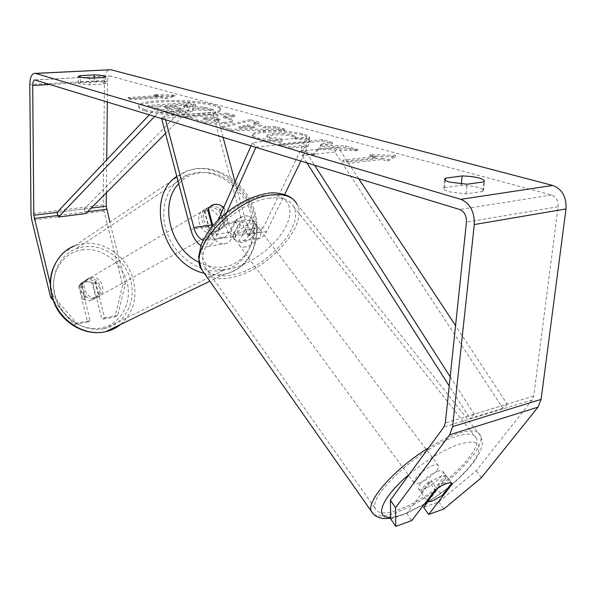 <?xml version="1.0" encoding="UTF-8"?>
<svg xmlns="http://www.w3.org/2000/svg" width="596" height="596" viewBox="0 0 596 596"><rect width="100%" height="100%" fill="white"/><g stroke="black" fill="none" stroke-linecap="round" stroke-linejoin="round"><path stroke-width="0.45" stroke-dasharray="2.98 2.23" d="M144.813 109.545C140.783 108.308 138.756 107.064 138.726 105.805C137.445 99.309 192.94 98.556 213.256 104.561C218.054 105.879 220.49 107.243 220.557 108.666C222.926 115.117 164.012 115.959 144.813 109.545M144.783 110.774C140.76 109.53 138.734 108.278 138.704 107.019C137.423 100.486 192.903 99.711 213.212 105.745C218.009 107.064 220.445 108.442 220.505 109.873C222.874 116.362 163.982 117.218 144.783 110.774M107.317 101.841L107.526 81.324C107.645 78.374 108.42 76.586 109.843 75.975L551.479 195.019C556.15 196.881 558.355 200.785 558.094 206.73L533.725 396.102L532.191 399.976L476.204 470.676L438.865 501.914L423.644 507.338M308.266 140.321L309.466 138.846C309.726 137.773 307.439 136.544 302.597 135.15C291.161 132.327 278.228 131.411 263.805 132.394L263.685 132.409C256.317 133.139 252.548 134.323 252.376 135.963C252.302 137.102 254.313 138.294 258.403 139.546L281.878 142.854L281.804 140.09L269.377 138.451L266.792 136.916C266.919 136.097 268.938 135.486 272.864 135.083L272.99 135.076C280.254 134.51 286.683 134.897 292.271 136.253L295.37 138.034L294.767 138.92L308.266 140.321L308.356 138.972L309.548 137.497C309.808 136.439 307.521 135.21 302.679 133.824C291.235 131.016 278.302 130.099 263.872 131.075L263.752 131.083C256.384 131.813 252.615 132.99 252.436 134.621C252.369 135.746 254.38 136.938 258.47 138.183L281.953 141.483L281.878 142.854M224.722 123.551L224.841 123.543C229.959 123.074 232.492 122.366 232.447 121.428C232.395 120.578 230.615 119.654 227.106 118.664L223.113 117.531L234.742 116.593L226.733 114.365L185.49 117.628L197.649 121.226C205.65 123.469 214.672 124.251 224.722 123.551L224.893 122.262C230.011 121.8 232.552 121.1 232.5 120.161C232.447 119.319 230.667 118.403 227.158 117.405L223.165 116.287L223.113 117.531M318.614 149.358L313.444 155.481L301.375 151.913L306.955 146.415L289.045 148.262L279.353 145.394L322.607 141.029L332.479 143.778L321.475 144.91L320.261 146.452L345.337 147.354L357.786 150.818L318.614 149.358L318.704 147.957L313.541 154.044L313.444 155.481M94.242 81.354L80.274 82.121L78.225 83L79.559 83.79L89.772 84.878L103.853 84.073L105.76 83.224C104.985 82.203 101.149 81.578 94.242 81.354L94.265 78.054M482.805 191.443L466.042 193.924L448.669 191.718C445.331 190.713 443.67 189.707 443.677 188.686L444.527 187.688L461.215 185.326C474.058 185.84 481.493 187.576 483.505 190.549L482.805 191.443L483.848 181.877M157.843 96.761L154.178 95.74L174.747 96.276L165.263 98.839L161.538 97.796L131.761 99.785L128.147 98.72L157.843 96.761L157.865 95.613L128.162 97.558L128.147 98.72M387.825 161.181L395.483 156.711L369.922 156.167L375.815 157.813L342.67 161.643L348.571 163.379L381.783 159.49L387.825 161.181L387.944 159.728L395.602 155.288L395.483 156.711M265.771 127.916L253.672 124.519L258.798 123.283L250.074 120.854L220.93 128.125L229.08 130.539L284.94 130.554L275.419 127.902L265.771 127.916L265.838 126.628L253.732 123.238L253.672 124.519M466.042 193.924L467.055 184.246M89.772 84.878L89.817 78.292M122.731 285.082L114.939 316.856L117.643 315.537L125.436 283.651L122.731 285.082L103.995 211.021L103.25 204.89L104.449 80.467C104.68 74.552 106.23 70.976 109.09 69.739M106.371 192.791L106.714 159.855M125.436 283.651L109.873 222.211M390.782 519.049L406.688 513.38L429.887 482.723L435.132 490.054L442.269 485.412L446.397 483.43C449.213 482.38 451.008 482.276 451.783 483.118L451.731 483.177M406.688 513.38L411.68 520.621M438.865 501.914L443.871 508.954M429.887 482.723C438.909 476.301 444.623 474.282 447.022 476.658L428.129 501.504M51.852 296.704L53.163 295.951L76.705 323.211L90.16 320.693L81.294 284.977L83.738 281.58L87.575 279.837C90.562 279.435 93.289 280.344 95.747 282.571L104.598 317.981L101.923 319.3L114.939 316.856M117.643 315.537L104.598 317.981M53.163 295.951L50.079 283.361M90.16 320.693L87.53 322.004L78.709 286.445L81.145 283.055L84.975 281.312C87.955 280.91 90.674 281.811 93.125 284.031L101.923 319.3M95.747 282.571L93.125 284.031M76.705 323.211L74.113 324.522L52.873 299.952M87.53 322.004L74.113 324.522M481.419 477.672L476.204 470.676M81.294 284.977L78.709 286.445M80.274 82.121L80.289 77.406M103.853 84.073L103.913 77.54M447.082 476.86L451.701 483.222M461.215 185.326L461.356 184.015M444.527 187.688L445.264 180.223M213.234 109.5L204.413 107.064L186.839 106.431L183.598 105.514L195.697 104.643L188.351 102.616L147.935 105.462L160.22 109.083L173.451 111.303L185.647 111.266C190.623 110.849 193.059 110.208 192.97 109.344L192.612 108.718L213.234 109.5L213.189 110.714L204.376 108.263L186.801 107.63L183.568 106.714L195.659 105.835L188.314 103.793L147.905 106.669L160.19 110.305L173.414 112.532L185.609 112.495C190.578 112.078 193.022 111.43 192.933 110.558L192.575 109.932L213.189 110.714M173.451 111.303L173.414 112.532M147.935 105.462L147.905 106.669M188.351 102.616L188.314 103.793M195.697 104.643L195.659 105.835M183.598 105.514L183.568 106.714M186.839 106.431L186.801 107.63M204.413 107.064L204.376 108.263M192.612 108.718L192.575 109.932M128.162 97.558L131.783 98.608L131.761 99.785M157.865 95.613L154.208 94.593L174.777 95.136L165.293 97.684L161.561 96.641L161.538 97.796M161.561 96.641L131.783 98.608M165.293 97.684L165.263 98.839M174.777 95.136L174.747 96.276M154.208 94.593L154.178 95.74M395.602 155.288L370.034 154.736L369.922 156.167M370.034 154.736L375.934 156.383L375.815 157.813M375.934 156.383L342.774 160.182L342.67 161.643M381.783 159.49L381.902 158.044L348.675 161.903L348.571 163.379M348.675 161.903L342.774 160.182M381.902 158.044L387.944 159.728M313.541 154.044L301.464 150.49L307.037 145.022L289.127 146.862L279.427 144.008L322.697 139.673L332.568 142.407L321.564 143.539L320.35 145.066L345.442 145.968L357.891 149.417L357.786 150.818M357.891 149.417L318.704 147.957M345.442 145.968L345.337 147.354M320.35 145.066L320.261 146.452M321.564 143.539L321.475 144.91M332.568 142.407L332.479 143.778M322.697 139.673L322.607 141.029M279.427 144.008L279.353 145.394M289.127 146.862L289.045 148.262M307.037 145.022L306.955 146.415M301.464 150.49L301.375 151.913M223.165 116.287L234.794 115.348L234.742 116.593M234.794 115.348L226.785 113.136L226.733 114.365M226.785 113.136L185.527 116.369L185.49 117.628M185.527 116.369L197.693 119.952C205.695 122.187 214.724 122.962 224.774 122.269M217.115 119.863L206.931 118.969L203.184 117.881L214.21 117.002L219.961 119.096L217.115 119.863L217.063 121.137L206.886 120.236L203.147 119.148L214.165 118.254L219.909 120.362L217.063 121.137M203.184 117.881L203.147 119.148M214.21 117.002L214.165 118.254M281.953 141.483L281.804 140.09M281.878 138.734L269.444 137.095L266.859 135.568C266.986 134.756 269.012 134.145 272.938 133.75L273.057 133.742C280.329 133.176 286.758 133.571 292.353 134.919L295.452 136.685L294.767 138.92M294.841 137.564L308.356 138.972M253.732 123.238L258.858 122.009L258.798 123.283M258.858 122.009L250.134 119.595L250.074 120.854M250.134 119.595L220.982 126.821L220.93 128.125M220.982 126.821L229.132 129.22L229.08 130.539M229.132 129.22L285.015 129.25L284.94 130.554M285.015 129.25L275.486 126.613L275.419 127.902M275.486 126.613L265.838 126.628M247.437 124.743L254.373 126.71L238.981 126.769L247.437 124.743L247.377 126.039L254.313 128.013L238.921 128.073L247.377 126.039M254.373 126.71L254.313 128.013M238.981 126.769L238.921 128.073M178.763 110.253L169.763 109.463L164.98 108.07L174.784 107.355L181.296 109.597L178.763 110.253L178.8 109.038L169.793 108.249L165.01 106.855L164.98 108.07M165.01 106.855L174.822 106.148L181.333 108.383L178.8 109.038M174.822 106.148L174.784 107.355M437.352 471.421C440.571 470.266 442.448 470.326 442.992 471.592C444.579 474.774 432.45 485.844 424.233 488.78C420.932 490.001 419.003 489.957 418.437 488.66C416.783 485.554 429.113 474.274 437.352 471.421M418.437 488.66L427.101 500.521M421.081 492.251C420.836 489.487 424.061 485.509 430.744 480.316L436.98 488.675M442.992 471.592L451.783 483.118M445.681 475.154C445.897 477.962 442.672 481.948 436.004 487.103L442.21 495.418M250.916 223.932C254.082 223.448 256.183 224.118 257.204 225.959C260.042 230.622 250.313 241.276 242.2 242.475C238.959 243.012 236.813 242.334 235.755 240.449C232.917 235.83 242.773 225.035 250.916 223.932M255.2 223.299C256.414 227.091 254.209 231.293 248.577 235.912L244.643 230.637L236.314 234.519L232.76 234.526L230.339 233.163L233.781 237.767C232.574 234.027 234.787 229.833 240.411 225.191L236.426 219.857L244.904 215.953L247.057 215.804L250.573 217.145L257.204 225.959M236.426 219.857L230.339 233.163M244.643 230.637L250.827 217.428M445.458 474.759L436.004 487.103M421.365 492.728L430.744 480.316M240.411 225.191L234.265 238.489M248.577 235.912L254.82 222.71M245.492 246.938C242.252 247.482 240.106 246.811 239.056 244.934C236.232 240.337 246.133 229.527 254.276 228.402C257.45 227.903 259.543 228.566 260.564 230.399C263.38 235.04 253.605 245.708 245.492 246.938M419.867 482.872C416.574 484.079 414.63 484.019 414.049 482.7C412.365 479.549 424.628 468.285 432.875 465.476C436.093 464.336 437.978 464.411 438.529 465.7C440.161 468.918 428.084 479.989 419.867 482.872M400.348 508.991C386.23 514.355 377.864 514.229 375.271 508.612C367.888 495.991 419.957 448.08 454.107 437.062C466.892 432.763 474.349 433.188 476.48 438.321C482.827 452.111 434.126 496.602 400.348 508.991M268.558 198.297C281.2 196.568 289.544 199.317 293.582 206.536C305.197 226.1 265.548 269.25 232.231 274.905C218.397 277.505 209.218 274.741 204.696 266.621C192.962 247.906 234.727 202.29 268.558 198.297M165.524 133.467L188.709 110.215L186.891 104.896L84.207 208.965L57.06 212.362L91.106 208.101M186.891 104.896L156.621 107.071L149.41 114.7M188.709 110.215L158.432 112.48L156.621 107.071M154.751 116.332L158.432 112.48M84.207 208.965L85.653 213.577M358.673 178.636L337.962 147.212L305.271 150.676L314.554 165.159M450.189 376.776L474.163 414.183L507.285 404.133L455.56 325.654M507.285 404.133L502.964 408.32L334.855 151.987L302.239 155.534L305.271 150.676M334.855 151.987L337.962 147.212M502.964 408.32L469.901 418.422L449.22 385.992M306.88 162.812L302.239 155.534M474.163 414.183L469.901 418.422M214.828 204.339L219.045 204.741L223.09 206.931M223.731 207.475L224.297 208.011L221.056 209.829L224.93 224.342C229.11 237.29 235.182 242.795 243.146 240.859L245.664 239.272L248.256 236.187L254.671 222.926L251.378 218.27C247.988 214.404 242.453 215.283 234.757 220.915L229.557 232.306L225.02 237.275C219.715 238.72 215.447 235.167 212.213 226.614M234.757 220.915L237.931 225.385L231.628 238.75L229.535 241.425L226.584 243.451C218.702 245.373 212.675 239.801 208.496 226.726L204.614 212.064C205.695 209.181 207.594 207.311 210.314 206.454L211.61 206.179C215.014 205.829 218.166 207.043 221.056 209.829M223.023 137.192L216.259 112.048L213.115 114.231L161.568 118.418M213.115 114.231L242.043 221.868C246.215 234.675 252.331 240.106 260.385 238.162L263.41 236.158L266.315 232.246L284.627 194.52M237.931 225.385C245.641 219.738 251.184 218.844 254.566 222.695M300.883 160.98L310.255 141.669L255.982 147.123L252.518 142.571L306.746 137.281L263.507 227.21L246.193 229.81L251.378 218.27M200.927 245.545C203.564 247.064 206.127 247.303 208.615 246.26L211.52 244.226L213.949 240.896L226.778 212.377M235.062 181.922L245.343 220.118C248.428 229.542 252.928 233.543 258.843 232.12L263.507 227.21M224.297 208.011L228.194 222.591C231.278 232.112 235.748 236.172 241.589 234.75L246.193 229.81M203.206 240.262L207.05 240.024L211.52 235.01L218.129 220.103M251.102 145.774L252.518 142.571M310.255 141.669L306.746 137.281M216.259 112.048L164.541 116.041L161.538 118.284M164.541 116.041L165.479 119.61M207.818 210.239L204.614 212.064M251.482 218.508L254.671 222.926M89.109 278.861C100.173 276.477 105.894 295.743 94.891 298.425L94.034 298.626C83.112 301.136 77.137 282.094 87.903 279.159L89.109 278.861M95.554 296.964L89.892 300.913L82.792 299.252L79.298 285.193L83.805 281.588L85.012 281.29L92.067 282.996L95.554 296.964L98.467 295.348C100.888 290.036 99.718 285.357 94.958 281.312L92.067 282.996M79.298 285.193L82.144 283.51C79.67 288.851 80.84 293.56 85.653 297.642L82.792 299.252M209.315 207.602C221.861 205.225 229.065 228.417 216.594 231.188L215.625 231.397C203.221 233.967 195.726 210.954 207.944 207.907L209.315 207.602M223.038 206.723L219.321 208.883C224.908 213.927 226.413 219.581 223.843 225.847L227.59 223.768L222.181 228.104L220.028 228.41L217.004 228.022L212.549 226.204M212.154 226.428L209.233 228.067C203.556 222.971 202.051 217.272 204.704 210.969L208.376 208.794L211.669 205.419M227.59 223.768L223.425 208.168M94.958 281.312L98.467 295.348M85.653 297.642L82.144 283.51M204.704 210.969L209.233 228.067M223.843 225.847L219.321 208.883M206.29 209.397C218.806 207.013 225.966 230.108 213.532 232.88L212.563 233.088C200.196 235.658 192.739 212.742 204.92 209.703L206.29 209.397M91.181 277.632C102.274 275.248 108.018 294.58 96.984 297.262L96.127 297.464C85.183 299.982 79.179 280.872 89.966 277.93L91.181 277.632M103.92 328.687C85.019 332.59 63.072 318.927 56.128 298.38C48.969 277.885 58.386 255.386 76.199 248.711L83.477 246.781C103.548 243.652 125.138 259.29 130.703 280.418C136.529 301.487 125.018 323.859 105.12 328.426L103.92 328.687M222.457 270.42C201.12 274.443 175.559 257.412 166.962 232.671C158.126 207.989 168.251 181.661 188.314 174.546L196.531 172.587C219.239 169.778 244.114 189.126 251.117 214.247C258.418 239.316 246.26 265.384 223.805 270.159L222.457 270.42M110.7 75.968L35.551 79.916M551.479 195.019L459.777 209.524M532.191 399.976L443.893 426.997M533.725 396.102L445.339 422.929M558.094 206.73L466.445 222.099M107.526 81.324L50.518 84.49M87.508 211.714L58.006 215.454M103.995 211.021L31.812 220.237M103.25 204.89L31.007 213.86M104.449 80.467L29.8 84.565M185.527 111.273L185.49 112.502M185.647 111.266L185.609 112.495M160.22 109.083L160.19 110.305M224.893 122.262L224.841 123.543M227.158 117.405L227.106 118.664M197.693 119.952L197.649 121.226M206.931 118.969L206.886 120.236M218.024 118.09L217.972 119.349M217.235 119.856L217.182 121.13M302.679 133.824L302.597 135.15M263.872 131.075L263.805 132.394M263.752 131.083L263.685 132.409M258.47 138.183L258.403 139.546M269.444 137.095L269.377 138.451M272.938 133.75L272.864 135.083M273.057 133.742L272.99 135.076M292.353 134.919L292.271 136.253M178.681 109.046L178.644 110.26M179.672 107.541L179.642 108.748M169.793 108.249L169.763 109.463M373.752 514.363C378.46 517.052 386.685 516.121 398.411 511.584C434.782 498.196 487.133 450.382 480.339 435.46C478.059 429.954 470.058 429.485 456.342 434.067C447.998 437.024 438.768 441.614 428.666 447.827M424.456 503.955L405.652 513.365C399.782 515.674 394.813 516.956 390.745 517.201M409.31 474.289C426.073 460.41 442.143 450.561 457.519 444.743C476.889 438.842 483.147 442.947 476.301 457.065C468.963 470.304 448.587 489.018 427.794 501.936M292.465 198.803L296.912 204.018C309.428 225.146 266.785 271.545 230.905 277.699C218.888 280.053 209.941 278.481 204.078 272.961M264.237 195.577C242.17 198.788 213.472 220.647 204.92 240.687C196.024 260.78 208.481 273.326 229.78 268.893C250.976 264.728 276.581 245.343 286.05 226.227C295.825 207.073 286.445 192.061 264.237 195.577M208.496 226.726L190.683 229.304M242.043 221.868L224.93 224.342M266.665 231.568L249.337 234.221M232.686 236.768L214.627 239.532M245.343 220.118L228.194 222.591M229.557 232.306L211.52 235.01M120.72 324.41C135.597 310.136 138.823 292.48 130.405 271.433C121.711 252.875 101.402 240.821 82.695 243.637L74.597 245.798L186.399 171.037L195.54 168.839C220.066 165.867 246.826 186.801 254.313 213.89C262.121 240.911 248.934 268.997 224.632 274.033L223.47 274.257C217.272 275.359 210.88 275.039 204.309 273.296M81.883 249.88C101.231 246.826 122.053 262.091 127.104 282.526C132.431 302.902 120.742 324.217 101.342 327.934C82.024 331.972 59.734 316.588 54.661 295.184C49.297 273.825 62.468 252.622 81.883 249.88M198.908 262.255C207.684 266.68 216.385 268.17 225.005 266.725C247.027 262.948 259.476 237.96 252.689 213.539C246.215 189.066 222.077 170.009 200.062 172.751C191.636 173.831 184.522 177.496 178.726 183.754M176.774 176.319L186.399 171.037L195.913 168.646C209.971 167.223 222.971 171.447 234.906 181.326M138.726 105.805L138.704 107.019M35.425 79.886L109.843 75.975M33.935 73.427L35.283 73.36M86.442 280.105L83.85 281.58M78.225 83L78.247 76.459M105.827 76.72L105.76 83.224M452.275 483.885L447.022 476.658M483.505 190.549L484.548 181.013M443.677 188.686L444.616 179.15M220.557 108.666L220.505 109.873M192.97 109.344L192.933 110.558M232.447 121.428L232.5 120.161M219.909 120.362L219.961 119.096M252.376 135.963L252.436 134.621M266.792 136.916L266.859 135.568M295.37 138.034L295.452 136.685M309.466 138.846L309.548 137.497M181.333 108.383L181.296 109.597M390.767 518.215L404.833 514.139L424.024 504.529M296.912 204.018L480.339 435.46C482.537 439.975 482.834 444.385 481.233 448.699C480.428 451.582 477.843 456.193 473.47 462.526C462.183 476.83 446.806 490.158 427.354 502.51M235.755 240.449L233.781 237.767M266.077 193.611L267.366 193.417M239.056 244.934L414.049 482.7M260.564 230.399L438.529 465.7M293.582 206.536L476.48 438.321M204.696 266.621L375.271 508.612M243.146 240.859L260.385 238.162M226.584 243.451L208.615 246.26M241.589 234.75L258.843 232.12M225.02 237.275L207.05 240.024M213.524 204.607L210.314 206.454M235.211 181.586C268.125 207.728 263.298 266.613 224.632 274.033L209.852 281.2M94.891 298.425L90.741 300.712M87.903 279.159L83.805 281.588M222.181 228.104L216.594 231.188M213.45 204.637L207.944 207.907M62.789 253.307L74.597 245.798M213.532 232.88L96.984 297.262M204.92 209.703L89.966 277.93M188.314 174.546L76.199 248.711M223.805 270.159L105.12 328.426"/><path stroke-width="0.89" d="M50.079 283.361L33.808 215.275L32.691 85.474C32.743 82.404 33.436 80.549 34.754 79.916L459.777 209.524C464.388 211.573 466.616 215.767 466.445 222.099L445.339 422.929L443.893 426.997L390.38 500.171L395.558 507.717L395.766 526.387L390.782 519.049L390.38 500.171M467.055 184.246L449.622 182.085C446.277 181.109 444.609 180.134 444.616 179.15L445.465 178.182L462.183 175.924C475.057 176.438 482.514 178.137 484.548 181.013L483.848 181.877L467.055 184.246M79.581 77.227L89.817 78.292L103.913 77.54L105.827 76.72C105.052 75.729 101.201 75.118 94.287 74.895L80.296 75.617L78.247 76.459L79.581 77.227M35.283 73.36L110.767 69.725L552.693 185.438C562.102 189.118 566.543 196.948 566.021 208.935L541.101 399.38L537.994 407.15L481.419 477.672L443.871 508.954L428.643 514.467L452.275 483.885C451.276 482.067 447.946 482.574 442.269 485.412L436.98 488.675M52.873 299.952L50.66 297.389L31.812 220.237L31.007 213.86L29.8 84.565C29.904 78.411 31.283 74.694 33.935 73.427L35.499 73.412L460.827 199.332C470.132 203.378 474.61 211.789 474.274 224.565L452.61 426.602L449.675 434.76L395.558 507.717M109.873 222.211L106.23 206.209L106.371 192.791M106.714 159.855L107.317 101.841M435.132 490.054L411.68 520.621L395.766 526.387M428.129 501.504L423.644 507.338L428.643 514.467M50.66 297.389L51.852 296.704M80.289 77.406L80.296 75.617M94.265 78.054L94.287 74.895M451.701 483.222L452.327 484.079M461.356 184.015L462.183 175.924M445.264 180.223L445.465 178.182M451.731 483.177L442.21 495.418L433.046 500.707C430.245 501.78 428.42 501.936 427.57 501.154L437.069 488.795M427.101 500.521L427.57 501.154M165.524 133.467L85.653 213.577L58.497 217.041L57.06 212.362L149.41 114.7M58.497 217.041L154.751 116.332M455.56 325.654L358.673 178.636M450.189 376.776L314.554 165.159M449.22 385.992L306.88 162.812M223.09 206.931L223.731 207.475M161.568 118.418L190.683 229.304C192.866 237.171 196.278 242.579 200.927 245.545M284.627 194.52L300.883 160.98M226.778 212.377L255.922 147.242M218.129 220.103L251.102 145.774M223.023 137.192L235.062 181.922M165.479 119.61L193.856 227.538C195.868 234.526 198.99 238.773 203.206 240.262M212.213 226.614L207.818 210.239C208.898 207.348 210.798 205.471 213.524 204.607L216.601 204.257L219.611 204.86L223.038 206.723L223.425 208.168M212.549 226.204L212.154 226.428M211.669 205.419L214.828 204.339M208.399 208.898L212.884 225.802M110.767 69.725L35.499 73.412M552.693 185.438L460.827 199.332M537.994 407.15L449.675 434.76M50.518 84.49L32.691 85.474M106.23 206.209L91.106 208.101M57.06 212.362L33.808 215.275M106.602 209.293L87.508 211.714M58.006 215.454L34.21 218.471M566.021 208.935L474.274 224.565M541.101 399.38L452.61 426.602M428.666 447.827C395.126 468.165 366.249 500.811 371.263 511.212L373.752 514.363M390.745 517.201C373.342 518.937 381.492 497.526 409.31 474.289M204.078 272.961L201.128 268.766C188.478 248.621 233.587 199.369 270.048 195.138C283.621 193.32 292.576 196.278 296.912 204.018M427.794 501.936L424.456 503.955M211.722 224.96L193.856 227.538M74.597 245.798C55.495 253.076 45.438 277.326 53.2 299.378C60.747 321.497 84.409 336.129 104.717 331.89L105.745 331.667C111.34 330.37 116.332 327.949 120.72 324.41M204.309 273.296C163.028 264.4 144.485 197.529 176.774 176.319M178.726 183.754C158.856 203.683 170.18 248.696 198.908 262.255M34.754 79.916L35.425 79.886M266.077 193.611C248.949 196.971 232.902 205.873 217.92 220.319C210.172 228.29 204.577 236.5 201.157 244.934L198.55 257.211L201.128 268.766L371.263 511.212C373.327 514.37 375.771 516.412 378.609 517.335C381.924 518.148 381.552 519.019 390.767 518.215M267.366 193.417C272.983 191.852 286.75 193.395 292.465 198.803M424.024 504.529L427.354 502.51M105.544 331.711L104.695 331.897C86.413 335.719 65.5 325.036 55.92 306.888C46.6 286.274 48.887 268.416 62.789 253.307M209.852 281.2L105.745 331.667"/></g></svg>
